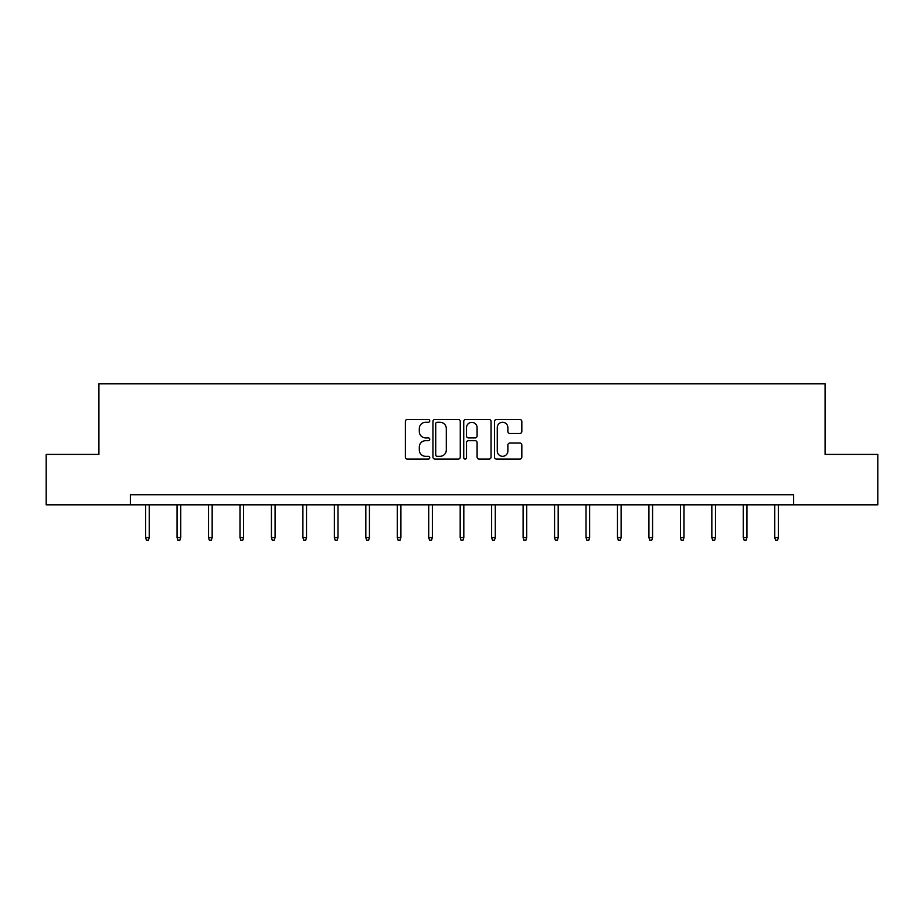<?xml version="1.0" encoding="UTF-8"?>
<svg xmlns="http://www.w3.org/2000/svg" width="924" height="924" viewBox="0 0 924 924"><rect width="100%" height="100%" fill="white"/><g stroke="black" fill="none" stroke-linecap="round" stroke-linejoin="round"><path stroke-width="1.39" d="M429.741 420.882A1.386 1.386 0 0 0 428.355 419.496L407.322 419.496A1.975 1.975 0 0 0 405.347 421.483L405.347 457.103A1.975 1.975 0 0 0 407.322 459.089L428.355 459.089A1.386 1.386 0 0 0 429.741 457.703A1.386 1.386 0 0 0 428.355 456.317L425.629 456.317A6.329 6.329 0 0 1 419.3 449.988L419.3 447.008A6.329 6.329 0 0 1 425.629 440.679L428.355 440.679A1.386 1.386 0 0 0 429.741 439.293A1.386 1.386 0 0 0 428.355 437.907L425.629 437.907A6.329 6.329 0 0 1 419.3 431.577L419.3 428.609A6.329 6.329 0 0 1 425.629 422.268L428.355 422.268A1.386 1.386 0 0 0 429.741 420.882M519.842 433.46A1.975 1.975 0 0 0 521.829 431.473L521.829 421.483A1.975 1.975 0 0 0 519.842 419.496L496.488 419.496A1.975 1.975 0 0 0 494.513 421.483L494.513 457.103A1.975 1.975 0 0 0 496.488 459.089L519.842 459.089A1.975 1.975 0 0 0 521.829 457.103L521.829 445.033A1.975 1.975 0 0 0 519.842 443.058L509.852 443.058A1.975 1.975 0 0 0 507.865 445.033L507.865 451.028A5.29 5.29 0 0 1 502.575 456.317A5.29 5.29 0 0 1 497.285 451.028L497.285 427.569A5.29 5.29 0 0 1 502.575 422.268A5.29 5.29 0 0 1 507.865 427.569L507.865 431.473A1.975 1.975 0 0 0 509.852 433.46L519.842 433.46M130.388 504.827L46.2 504.827L46.2 454.423L98.926 454.423L98.926 383.841L825.074 383.841L825.074 454.423L877.8 454.423L877.8 504.827L793.612 504.827L793.612 494.744L130.388 494.744L130.388 504.827L793.612 504.827M460.267 421.483A1.975 1.975 0 0 0 458.292 419.496L434.938 419.496A1.975 1.975 0 0 0 432.952 421.483L432.952 457.103A1.975 1.975 0 0 0 434.938 459.089L458.292 459.089A1.975 1.975 0 0 0 460.267 457.103L460.267 421.483M465.708 419.496L489.062 419.496A1.975 1.975 0 0 1 491.048 421.483L491.048 457.103A1.975 1.975 0 0 1 489.062 459.089L479.071 459.089A1.975 1.975 0 0 1 477.096 457.103L477.096 442.654A1.975 1.975 0 0 0 475.109 440.679L468.48 440.679A1.975 1.975 0 0 0 466.505 442.654L466.505 457.703A1.386 1.386 0 0 1 465.118 459.089A1.386 1.386 0 0 1 463.733 457.703L463.733 421.483A1.975 1.975 0 0 1 465.708 419.496M437.11 422.268A1.386 1.386 0 0 0 435.724 423.654L435.724 454.931A1.386 1.386 0 0 0 437.11 456.317L439.986 456.317A6.329 6.329 0 0 0 446.315 449.988L446.315 428.609A6.329 6.329 0 0 0 439.986 422.268L437.11 422.268M477.096 427.662A5.29 5.29 0 0 0 471.794 422.372A5.29 5.29 0 0 0 466.505 427.662L466.505 435.932A1.975 1.975 0 0 0 468.48 437.907L475.109 437.907A1.975 1.975 0 0 0 477.096 435.932L477.096 427.662M149.238 537.537L148.441 540.159L146.419 540.159L145.611 537.537L149.238 537.537L149.238 504.827M145.611 537.537L145.611 504.827M180.7 537.537L179.891 540.159L177.882 540.159L177.073 537.537L180.7 537.537L180.7 504.827M177.073 537.537L177.073 504.827M212.162 537.537L211.353 540.159L209.332 540.159L208.524 537.537L212.162 537.537L212.162 504.827M208.524 537.537L208.524 504.827M243.613 537.537L242.804 540.159L240.794 540.159L239.986 537.537L243.613 537.537L243.613 504.827M239.986 537.537L239.986 504.827M275.075 537.537L274.266 540.159L272.245 540.159L271.437 537.537L275.075 537.537L275.075 504.827M271.437 537.537L271.437 504.827M306.525 537.537L305.717 540.159L303.707 540.159L302.899 537.537L306.525 537.537L306.525 504.827M302.899 537.537L302.899 504.827M337.988 537.537L337.179 540.159L335.158 540.159L334.361 537.537L337.988 537.537L337.988 504.827M334.361 537.537L334.361 504.827M369.438 537.537L368.641 540.159L366.62 540.159L365.812 537.537L369.438 537.537L369.438 504.827M365.812 537.537L365.812 504.827M400.901 537.537L400.092 540.159L398.082 540.159L397.274 537.537L400.901 537.537L400.901 504.827M397.274 537.537L397.274 504.827M432.363 537.537L431.554 540.159L429.533 540.159L428.724 537.537L432.363 537.537L432.363 504.827M428.724 537.537L428.724 504.827M463.813 537.537L463.005 540.159L460.995 540.159L460.187 537.537L463.813 537.537L463.813 504.827M460.187 537.537L460.187 504.827M495.276 537.537L494.467 540.159L492.446 540.159L491.637 537.537L495.276 537.537L495.276 504.827M491.637 537.537L491.637 504.827M526.726 537.537L525.918 540.159L523.908 540.159L523.1 537.537L526.726 537.537L526.726 504.827M523.1 537.537L523.1 504.827M558.188 537.537L557.38 540.159L555.359 540.159L554.562 537.537L558.188 537.537L558.188 504.827M554.562 537.537L554.562 504.827M589.639 537.537L588.842 540.159L586.821 540.159L586.012 537.537L589.639 537.537L589.639 504.827M586.012 537.537L586.012 504.827M621.101 537.537L620.293 540.159L618.283 540.159L617.475 537.537L621.101 537.537L621.101 504.827M617.475 537.537L617.475 504.827M652.563 537.537L651.755 540.159L649.734 540.159L648.925 537.537L652.563 537.537L652.563 504.827M648.925 537.537L648.925 504.827M684.014 537.537L683.206 540.159L681.196 540.159L680.387 537.537L684.014 537.537L684.014 504.827M680.387 537.537L680.387 504.827M715.476 537.537L714.668 540.159L712.647 540.159L711.838 537.537L715.476 537.537L715.476 504.827M711.838 537.537L711.838 504.827M746.927 537.537L746.118 540.159L744.109 540.159L743.3 537.537L746.927 537.537L746.927 504.827M743.3 537.537L743.3 504.827M778.389 537.537L777.581 540.159L775.559 540.159L774.762 537.537L778.389 537.537L778.389 504.827M774.762 537.537L774.762 504.827"/></g></svg>
